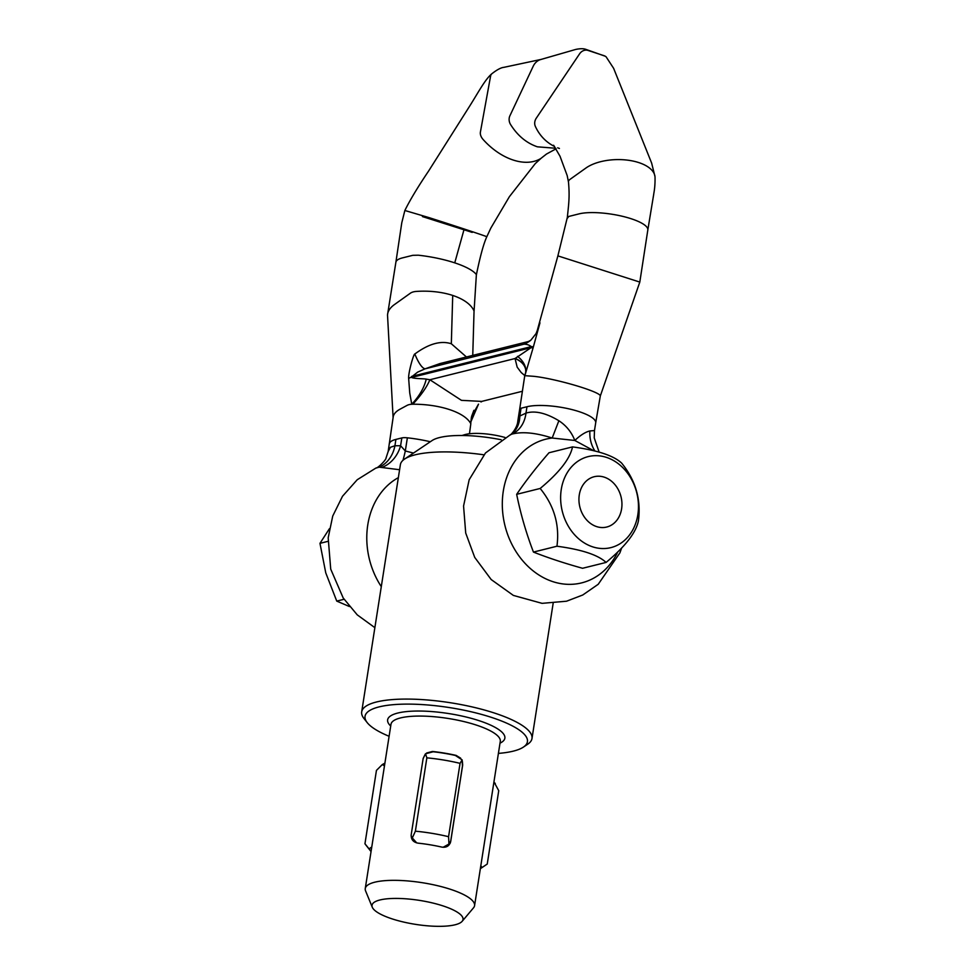 <?xml version="1.0" encoding="UTF-8"?>
<svg xmlns="http://www.w3.org/2000/svg" width="975" height="975" viewBox="0 0 975 975"><rect width="100%" height="100%" fill="white"/><g stroke="black" fill="none" stroke-linecap="round" stroke-linejoin="round"><path stroke-width="1.46" d="M524.867 375.619L521.223 372.56L517.177 367.136L515.044 358.532L531.009 347.709A32.065 2.572 -164.5 0 0 532.118 347.843A32.065 2.572 -164.5 0 0 533.081 347.941L524.818 375.814M411.413 377.508L531.009 347.709L531.326 346.6A32.065 2.572 -164.5 0 0 532.423 346.734A32.065 2.572 -164.5 0 0 533.386 346.832L533.081 347.941M411.767 404.272L409.744 393.023L408.647 378.434L411.499 376.972C411.084 378.788 423.491 378.544 426.233 379.117L429.878 379.75L461.455 400.347L481.711 401.408L522.161 391.328M476.361 274.889A8.019 2.108 -171.1 0 0 476.129 274.267A53.235 14.04 -171.1 0 0 454.752 262.86A53.235 14.04 -171.1 0 0 418.336 255.206L412.803 255.316L402.419 257.9A38.086 10.043 -171.1 0 0 395.887 262.214A38.086 10.043 -171.1 0 0 395.874 262.312L401.773 222.812L404.857 210.49L428.695 217.51A53.235 0.695 17.8 0 1 464.185 229.003A53.235 0.695 17.8 0 1 486.476 236.559L486.83 236.706C483.673 243.494 480.188 256.23 476.361 274.913A8.019 2.108 -171.1 0 0 476.361 274.889L474.045 311.452A8.019 3.937 -1.3 0 0 473.838 310.513A53.235 26.154 -1.3 0 0 452.717 295.437A53.235 26.154 -1.3 0 0 416.045 291.452A8.019 3.937 -1.3 0 0 410.39 293.195L394.509 304.529A38.086 18.708 -1.3 0 0 387.55 314.669A38.086 18.708 -1.3 0 0 387.526 315.205L393.108 417.69A38.086 15.563 2.8 0 1 393.12 417.483L388.172 451.449L390.439 447.293L394.924 445.758A32.065 26.703 -98.3 0 1 379.226 467.171L375.911 468.049L357.228 479.737L342.505 496.263L332.731 516.043L328.185 537.834L330.72 569.12L343.188 597.955L357.24 614.859L374.863 627.656M389.378 443.771A38.086 10.043 8.9 0 1 395.911 439.408L401.834 437.933A8.019 2.108 8.9 0 1 407.367 437.824A53.235 14.04 8.9 0 1 430.316 441.736M411.584 376.435L531.326 346.6C529.059 344.943 526.61 344.138 523.953 344.199L528.487 341.506L439.932 363.577L425.161 368.806A31.346 7.861 75.4 0 1 414.838 354.01C428.683 343.773 440.846 340.36 451.327 343.761L466.44 356.972M528.487 341.506L530.863 340.153A32.065 28.068 -129.7 0 1 523.953 344.199L425.088 368.83L417.629 372.145L411.511 376.972M621.684 547.901L619.905 552.862L598.223 584.281L582.758 594.994L566.56 601.209L542.027 603.342L513.374 595.42L491.193 579.552L474.727 557.408L465.709 533.045L463.564 506.037L469.17 479.749L485.477 452.985L510.242 434.85C509.718 436.044 517.286 428.659 517.81 421.151L519.833 416.033L525.988 413.095L526.975 406.746A38.086 10.043 -171.1 0 1 579.321 411.706A38.086 10.043 -171.1 0 1 595.554 421.505A38.086 10.043 -171.1 0 1 595.688 422.894L594.482 430.572L589.887 430.962C585.524 431.949 580.503 435.118 574.811 440.468C571.594 432.181 566.28 425.6 558.87 420.737C545.951 412.961 534.995 410.414 525.988 413.095A32.065 25.667 -109.2 0 1 512.082 434.058C522.515 431.438 535.884 432.766 552.179 438.031A74.039 60.572 76 0 0 514.203 548.608A74.039 60.572 76 0 0 617.833 551.789M595.688 422.894L600.308 395.984A38.086 4.18 -165.5 0 0 600.308 395.984L639.807 282.08L557.883 255.877L567.34 217.401C568.583 204.799 569.888 197.206 568.474 182.02A8.019 3.937 178.7 0 1 569.924 179.437L585.878 168.066A38.086 18.708 178.7 0 1 605.914 160.595A38.086 18.708 178.7 0 1 638.942 162.642A38.086 18.708 178.7 0 1 654.981 176.548L651.641 163.105L613.628 68.323L606.097 56.806M600.308 395.984A38.086 4.18 -165.5 0 0 583.294 387.892A38.086 4.18 -165.5 0 0 532.35 376.216L525.939 375.753A8.019 0.877 -165.5 0 0 524.721 375.911L519.687 409.147A8.019 2.108 -171.1 0 0 519.687 409.147L517.81 421.102M567.572 218.022L568.717 216.462L579.101 213.866A38.086 10.043 8.9 0 1 598.687 212.782A38.086 10.043 8.9 0 1 631.447 218.827A38.086 10.043 8.9 0 1 647.827 229.966A38.086 10.043 8.9 0 1 647.802 230.076L653.713 194.317C653.689 193.562 655.261 187.736 655.029 177.218A38.086 18.708 178.7 0 0 654.981 176.548M606.158 56.867A8.019 6.862 118.8 0 0 605.317 56.27A8.019 6.862 118.8 0 0 604.171 55.746L588.023 50.42A8.019 6.862 118.8 0 0 581.429 51.833A8.019 6.862 118.8 0 0 579.577 53.857L536.262 118.219A8.019 6.862 118.8 0 0 535.202 120.327A8.019 6.862 118.8 0 0 535.348 126.372A53.235 45.557 118.8 0 0 554.543 146.457M605.329 56.257L585.926 49.396C583.623 48.482 580.222 48.494 575.725 49.433L540.686 59.536A16.039 13.114 76 0 0 533.203 66.251L509.888 115.818A8.019 6.557 76 0 0 510.522 124.447C517.542 135.635 526.512 143.093 537.408 146.823L555.75 148.261M526.975 406.746L521.064 408.22A8.019 2.108 -171.1 0 0 519.687 409.134M510.583 434.667L512.082 434.058M541.466 59.341L503.904 67.336C500.979 67.604 496.945 69.761 491.79 73.808A8.019 5.192 48.6 0 0 490.596 76.026L480.395 132.137A8.019 5.192 48.6 0 0 483.039 139.413A53.235 34.454 48.6 0 0 513.069 159.998A53.235 34.454 48.6 0 0 540.832 158.474A8.019 5.192 48.6 0 0 541.369 158.06L546.463 154.062L556.091 148.809M412.181 404.223A53.235 21.755 2.8 0 1 449.426 409.561A53.235 21.755 2.8 0 1 470.645 423.418A8.019 3.278 2.8 0 1 470.767 424.174L469.462 433.765M399.64 469.462A32.065 5.667 -80.5 0 1 399.518 469.718L379.226 467.171M398.361 477.64A74.039 60.572 76 0 0 381.298 586.633M393.12 417.483A38.086 15.563 2.8 0 1 400.055 409.183L407.136 405.356A8.019 3.278 2.8 0 1 412.181 404.235M408.647 378.434C408.135 373.291 413.668 353.401 414.838 354.01M474.045 311.452A8.019 3.937 -1.3 0 1 474.033 311.488L472.753 355.4M473.887 410.341L471.656 416.264L470.742 423.321M395.911 439.408L394.924 445.758L400.603 445.746L405.308 450.974L413.485 453.07M401.834 437.933L400.603 445.746A32.065 27.458 -81.3 0 1 382.553 467.196M407.367 437.824L405.308 450.974A32.065 5.667 -80.5 0 1 402.967 460.322M472.205 232.391L422.455 216.584M593.921 450.828L574.811 440.468L552.179 438.031L558.87 420.737M594.982 451.084A32.065 28.421 103.7 0 1 589.887 430.962M521.064 408.22L519.833 416.033A32.065 23.68 -121.1 0 1 510.461 434.716M557.663 147.81A53.235 45.557 118.8 0 0 559.418 148.444M539.967 322.822L533.386 346.832M471.388 417.41L470.767 423.089M470.584 422.528L478.506 404.15L471.644 416.252M426.233 379.117C424.32 387.453 419.591 395.74 412.023 403.955L412.778 404.223C421.2 395.119 426.892 386.965 429.878 379.75L515.044 358.532A32.065 19.232 -11.7 0 1 525.659 369.452A32.065 19.232 -11.7 0 0 525.659 369.452L525.671 369.513A32.065 19.195 169.3 0 1 525.671 369.513A32.065 19.195 169.3 0 1 525.854 371.061M515.153 358.398A32.065 19.195 169.3 0 1 525.671 369.501L525.757 372.499M517.554 356.362A32.065 20.402 -172.5 0 1 525.817 371.792M586.511 519.785A25.923 21.206 -104 0 1 584.049 483.49A25.923 21.206 -104 0 1 614.372 483.978A25.923 21.206 -104 0 1 616.834 520.284A25.923 21.206 -104 0 1 586.511 519.785M329.404 528.73L319.971 543.343L325.76 572.861L336.753 601.1L344.053 599.284M336.753 601.1L349.452 606.548M319.971 543.343L327.953 541.344M612.629 547.133A46.897 38.366 76 0 0 636.2 490.693A46.897 38.366 76 0 0 586.462 457.092A46.897 38.366 76 0 0 562.892 513.52A46.897 38.366 76 0 0 612.629 547.133M638.418 520.869C636.029 532.63 625.243 546.475 606.084 562.429C598.089 554.933 581.722 549.534 556.957 546.219C559.747 524.879 554.153 505.623 540.174 488.463C559.345 472.522 570.119 458.664 572.508 446.903C597.273 450.206 613.653 455.605 621.636 463.101C635.615 480.261 641.209 499.517 638.418 520.869M572.508 446.903L548.998 452.753C536.603 467.013 525.817 480.87 516.665 494.325C520.638 513.983 526.232 533.227 533.447 552.082C548.194 557.883 564.574 563.294 582.575 568.279L606.084 562.429M556.957 546.219L533.447 552.082M540.174 488.463L516.665 494.325M372.292 907.237L365.588 890.918A55.319 14.588 8.9 0 1 365.259 888.542A55.319 14.588 8.9 0 1 395.387 880.34A55.319 14.588 8.9 0 1 450.779 889.407A55.319 14.588 8.9 0 1 474.569 905.653A55.319 14.588 8.9 0 1 473.521 907.822L462.162 921.302A46.057 12.151 8.9 0 1 391.816 918.779A46.057 12.151 8.9 0 1 372.292 907.237A46.057 12.151 8.9 0 1 393.937 898.438A46.057 12.151 8.9 0 1 443.223 905.97A46.057 12.151 8.9 0 1 462.162 921.302M389.098 736.283A82.18 21.669 8.9 0 1 367.222 722.633A82.18 21.669 8.9 0 1 400.116 704.255A82.18 21.669 8.9 0 1 492.082 717.588A82.18 21.669 8.9 0 1 523.417 747.094A82.18 21.669 8.9 0 1 498.408 753.395M367.222 722.633L363.967 718.502A86.19 22.73 8.9 0 1 361.688 711.86A86.19 22.73 8.9 0 1 408.622 699.087A86.19 22.73 8.9 0 1 494.922 713.2A86.19 22.73 8.9 0 1 531.984 738.526A86.19 22.73 8.9 0 1 527.78 744.157L523.417 747.094M462.053 435.496L464.441 434.765A31.273 8.251 8.9 0 1 465.514 434.46A31.273 8.251 8.9 0 1 505.013 437.47M371.048 851.577L365.662 844.752A64.143 16.916 8.9 0 1 364.955 843.753L376.447 770.396L382.31 764.558L384.893 763.157M371.073 851.382L364.955 843.753M384.479 765.838L382.31 764.558M369.135 848.737L371.755 847.043M493.947 781.84L498.737 790.701L487.244 864.045L480.358 868.676M495.276 783.303L493.679 783.608M480.797 865.861L482.089 867.482M433.192 751.762L425.514 753.785L426.855 757.843A64.143 16.916 8.9 0 1 460.054 763.352L462.126 759.866L455.325 755.442A54.515 14.381 8.9 0 0 433.192 751.762M443.101 847.275L448.951 844.045L448.573 836.696A64.143 16.916 8.9 0 0 415.374 831.188L426.855 757.843M448.573 836.696L460.054 763.352M415.374 831.188L412.327 837.964L416.727 842.9M448.951 844.045L450.718 841.035L462.442 766.167L462.126 759.866M425.514 753.785L423.174 758.489M411.121 835.587L412.327 837.964M425.197 754.26L423.162 758.416L411.194 834.819C410.999 839.512 413.303 842.278 418.092 843.156A55.319 14.588 8.9 0 1 441.797 847.092C446.526 847.799 449.499 845.898 450.718 841.388L462.686 764.985L462.345 761.134M361.688 711.86L400.384 464.685A86.19 22.73 8.9 0 1 404.588 459.054A86.19 22.73 8.9 0 1 483.868 454.801M404.588 459.054L432.083 440.554A60.925 16.063 8.9 0 1 501.187 439.749M460.712 758.221L456.154 755.406A55.319 14.588 -171.1 0 0 432.449 751.469L426.636 753.005M450.511 842.327L450.182 843.204M464.185 229.003L454.752 262.86M452.717 295.437L451.327 343.761M365.259 888.542L390.987 724.267A55.319 14.588 8.9 0 1 421.102 716.077A55.319 14.588 8.9 0 1 476.495 725.132A55.319 14.588 8.9 0 1 500.285 741.39L474.569 905.653M390.707 726.034A59.329 15.649 8.9 0 1 410.743 711.25A59.329 15.649 8.9 0 1 479.334 720.757A59.329 15.649 8.9 0 1 500.017 743.157M639.807 282.08L647.827 229.966M387.55 314.669L395.887 262.214M404.857 210.49C410.012 200.033 417.934 186.871 428.622 171.015L468.28 108.298C478.006 93.088 484.673 79.901 491.717 73.868M470.901 421.115L470.779 424.088M388.184 451.449L385.978 458.189C386.283 459.615 377.849 468.329 375.923 468.049M486.83 236.706L490.852 228.053L509.389 196.682L535.287 163.593L541.088 158.291M594.482 430.572L594.226 437.885L599.162 452.181M553.605 145.251L560.016 156.244L567.182 175.585L568.474 181.984M557.883 255.877L537.164 330.866M526.403 369.647L524.733 375.899M481.004 401.956L482.467 401.176M537.249 330.525L536.055 333.621L530.863 340.153M553.142 603.379L531.984 738.526M480.346 868.701L485.745 865.069M450.499 842.01L450.097 843.399"/></g></svg>
